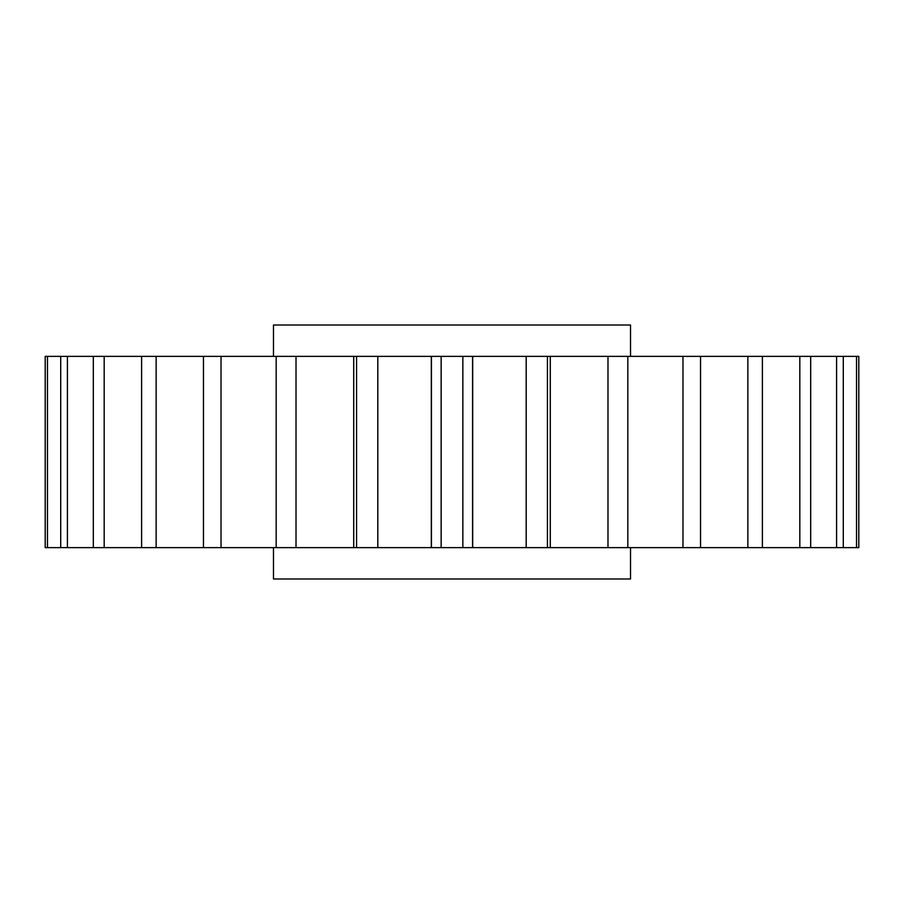 <?xml version="1.0" encoding="UTF-8"?>
<svg xmlns="http://www.w3.org/2000/svg" width="904" height="904" viewBox="0 0 904 904"><rect width="100%" height="100%" fill="white"/><g stroke="black" fill="none" stroke-linecap="round" stroke-linejoin="round"><path stroke-width="1.36" d="M273.483 356.368L273.483 324.999L630.517 324.999L630.517 356.368M273.483 547.632L273.483 579.001L630.517 579.001L630.517 547.632M60.715 547.632L856.529 547.632L856.529 356.368L45.2 356.368L45.2 547.632L60.715 547.632L60.715 356.368M856.529 356.368L858.8 356.368L858.8 547.632L856.529 547.632M843.285 547.632L843.285 356.368M836.584 547.632L836.584 356.368M810.685 547.632L810.685 356.368M799.825 547.632L799.825 356.368M762.388 547.632L762.388 356.368M747.868 547.632L747.868 356.368M700.543 547.632L700.543 356.368M682.972 547.632L682.972 356.368M627.828 547.632L627.828 356.368M607.985 547.632L607.985 356.368M547.428 547.632L547.428 356.368M526.184 547.632L526.184 356.368M462.859 547.632L462.859 356.368M441.141 547.632L441.141 356.368M377.815 547.632L377.815 356.368M356.571 547.632L356.571 356.368M296.015 547.632L296.015 356.368M276.172 547.632L276.172 356.368M221.028 547.632L221.028 356.368M203.457 547.632L203.457 356.368M156.132 547.632L156.132 356.368M141.612 547.632L141.612 356.368M104.175 547.632L104.175 356.368M93.315 547.632L93.315 356.368M67.416 547.632L67.416 356.368M47.471 547.632L47.471 356.368M353.724 547.632L353.724 356.368M431.445 547.632L431.445 356.368M431.298 547.632L431.298 356.368M472.702 547.632L472.702 356.368M472.555 547.632L472.555 356.368M550.276 547.632L550.276 356.368"/></g></svg>
